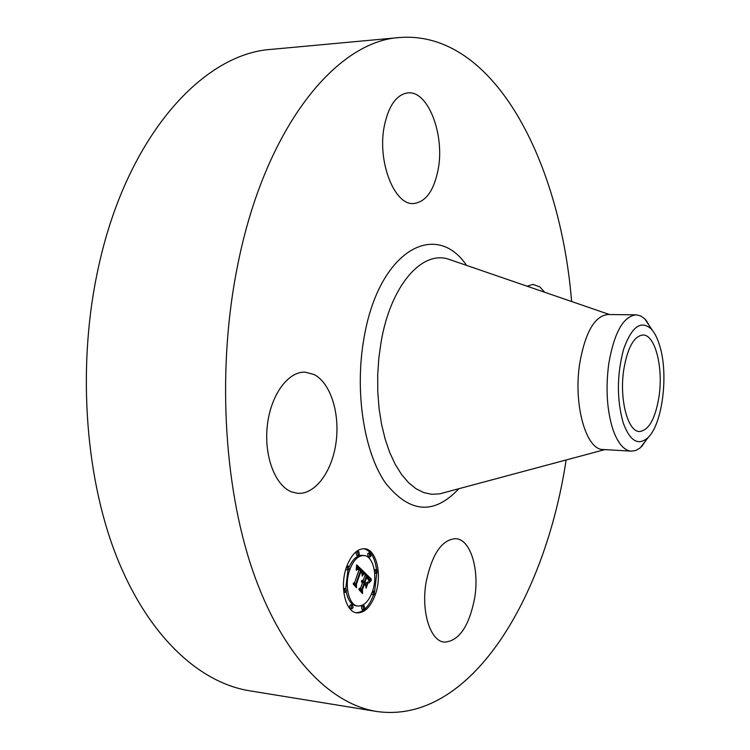 <?xml version="1.0" encoding="UTF-8"?>
<svg xmlns="http://www.w3.org/2000/svg" width="750" height="750" viewBox="0 0 750 750"><rect width="100%" height="100%" fill="white"/><g stroke="black" fill="none" stroke-linecap="round" stroke-linejoin="round"><path stroke-width="1.12" d="M291.863 491.991C275.212 485.953 263.784 455.953 267.338 425.447C270.722 394.903 288.103 371.278 305.156 372.159L314.016 374.494C330.516 382.828 340.069 413.222 336.066 442.294C332.231 471.403 315.272 494.766 297.572 493.294L291.863 491.991M566.119 459.975C545.203 598.266 470.203 724.941 376.575 711.459L249.45 690.769C198.769 682.594 147.103 635.212 115.575 553.987C84.262 472.8 77.213 361.528 98.775 265.744C127.434 135.478 203.362 53.325 271.697 49.331L399.956 37.5C494.297 30.544 560.334 162.103 571.613 301.509M376.575 711.459C329.681 703.931 281.606 655.078 252.356 569.625C223.284 484.228 217.069 366.178 237.759 264.741C265.275 126.703 336.769 40.809 399.956 37.5M384.319 125.953C388.688 105.534 396.553 94.509 407.916 92.888C428.222 90.412 444.984 135.047 438.131 169.612C433.941 190.65 425.822 201.947 413.784 203.513C394.575 205.828 376.978 161.531 384.319 125.953M527.119 286.219L533.016 284.391L539.85 286.931L544.641 292.238M474.628 598.219C469.012 626.587 458.916 641.231 444.328 642.141C430.219 641.156 420.881 611.306 426.15 581.859C432.094 553.837 442.003 539.428 455.869 538.65C470.55 539.456 479.578 569.269 474.628 598.219M659.1 396.019C655.5 418.463 648.994 430.294 639.572 431.522C627.9 432.037 619.163 399.337 623.728 369.853C627.506 347.709 633.909 336.094 642.919 334.988C655.059 334.491 663.394 367.209 659.1 396.019M623.269 423.066C629.944 440.906 638.025 445.912 647.503 438.066C662.419 425.138 668.878 374.278 659.606 345.384C657.413 338.147 654.637 332.691 651.281 329.016C640.913 319.856 631.678 326.625 623.569 349.331C616.791 375.056 616.688 399.637 623.269 423.066M652.481 330.422L644.606 318.637L640.406 315.816L636 314.831C623.259 316.359 614.166 332.7 608.728 363.863C605.541 388.603 606.938 410.494 612.947 429.553C617.812 443.297 623.925 450.497 631.275 451.153L635.737 450.478L640.116 447.956L648.797 436.744M631.275 451.153L603.113 449.513C586.087 450.178 573.066 404.428 579.778 363.047C585.328 332.203 594.666 316.022 607.791 314.522L636 314.831M346.669 566.597C351.337 554.522 357.338 548.569 364.65 548.728C376.528 549.272 382.406 575.072 375.366 594.487C370.753 606.928 364.622 613.059 356.972 612.872C345.309 612.272 339.328 586.078 346.669 566.597M374.625 591.497L376.762 573.084M376.491 569.494C374.869 557.522 370.65 550.584 363.834 548.681M356.156 612.731C363.347 612.375 369.131 606.45 373.528 594.956M347.944 570.075L345.769 588.403M346.219 591.797C347.934 600.234 351.3 604.913 356.316 605.85L357.947 606.047C348.741 605.588 344.034 584.981 349.791 569.634C353.475 560.091 358.209 555.384 363.994 555.516C373.331 555.956 377.972 576.309 372.403 591.609C368.766 601.388 363.947 606.197 357.947 606.047M363.994 555.516L362.372 555.347C357.244 555.131 352.847 558.966 349.172 566.869M370.322 553.172L368.709 553.013L367.641 554.072L368.287 556.856L369.909 557.025L369.262 554.241L370.322 553.172L370.969 555.966L369.909 557.025M371.419 594.197L373.65 594.975L373.041 592.228L374.119 591.141L374.728 593.878L373.65 594.975M376.622 569.513L377.241 572.269L376.181 573.337L375.562 570.581L376.622 569.513L374.259 569.784M352.462 604.884L350.822 604.678L349.678 605.812L350.306 608.606L351.947 608.803L351.319 606.019L352.462 604.884L353.091 607.669L351.947 608.803M364.209 605.822L362.587 605.625L361.472 606.741L362.081 609.497L363.703 609.703L363.094 606.947L364.209 605.822L364.819 608.578L363.703 609.703M345.759 569.419L348 570.084L347.334 567.244L348.459 566.147L349.125 568.987L348 570.084M358.706 551.597L357.075 551.428L355.988 552.506L356.644 555.328L358.275 555.497L357.619 552.675L358.706 551.597L359.363 554.419L358.275 555.497M345.834 588.413L346.481 591.234L345.338 592.359L344.691 589.538L345.834 588.413L343.481 588.562M364.228 572.128L361.997 575.053L362.072 571.931L360.731 570.206L355.884 583.875L356.147 585.975L353.241 583.191L354.656 582.553L359.053 569.925L357.6 569.044L356.381 570.403L357.591 568.669L359.1 569.531L359.381 568.978L357.506 567.759L356.203 569.672L356.663 564.844L364.228 572.128L362.606 571.95L356.559 566.138M364.35 573.309L362.166 576.094L363.938 573.263M361.997 573.638L360.806 571.659L356.372 584.4L356.55 587.756L353.278 584.156L356.325 587.081L356.147 584.316L360.741 571.116L361.997 573.638M364.8 572.691L371.222 579.009L368.916 581.775L368.756 578.419L366.525 575.784L364.491 581.672L364.866 582.038L366.666 576.844L368.306 578.55L368.794 580.65L366.703 577.331L365.025 582.197L365.963 583.106L367.688 581.944L365.869 587.222L365.55 584.119L364.125 582.731L361.922 589.106L362.156 591.516L359.081 588.553L360.675 587.897L362.55 582.45L361.425 581.981L362.672 582.112L362.878 581.512L361.388 581.044L362.278 580.209L363.244 580.453L365.081 575.138L364.8 572.691M371.419 580.228L369 582.975L371.006 580.181M367.987 582.825L366.112 588.263L367.781 582.806M365.569 585.553L364.294 584.316L362.428 589.725L362.578 593.541L358.903 589.566L362.344 592.866L362.222 589.725L364.256 583.819L365.569 585.553M360.384 589.819L360.647 587.906M365.334 583.903L365.616 583.069M365.963 583.106L364.341 582.919L363.45 581.878M364.866 582.038L363.244 581.859L363.225 580.453L362.053 580.322M370.575 579.6L368.972 579.422L369.6 578.822L366.75 576.019M364.922 575.606L366.525 575.784L364.988 574.284M363.047 580.322L362.241 580.228M362.203 581.034L361.453 580.95M362.672 582.112L361.444 581.972M362.55 582L361.575 581.897M362.428 581.916L361.706 581.831M362.306 581.85L361.828 581.803M361.922 589.106L360.3 588.909M364.125 582.731L362.522 582.544M365.025 582.197L363.403 582.009M367.913 578.025L367.434 577.969M367.678 577.772L367.162 577.716M367.172 577.294L366.534 577.219M364.491 581.672L362.869 581.484M369.562 580.828L368.981 580.763M369.675 580.678L368.991 580.594M369.778 580.528L368.991 580.444M369.872 580.406L369 580.303M370.041 580.181L369 580.059M370.2 580.003L368.991 579.862M370.369 579.816L368.981 579.656M370.472 579.712L368.981 579.544M370.688 579.497L369.075 579.309M371.222 579.009L369.6 578.822M354.319 584.222L354.656 582.553M354.731 582.337L359.109 570.028L360.731 570.206M362.175 572.456L362.606 571.95M356.794 568.434L356.316 568.378M356.916 568.256L356.334 568.2M357.037 568.116L356.353 568.041M357.15 567.984L356.372 567.9M357.272 567.891L356.391 567.797M357.394 567.816L356.4 567.703M357.506 567.759L356.409 567.647M357.638 567.731L356.409 567.6M357.769 567.731L356.409 567.581M359.1 569.531L358.612 569.475M358.725 569.147L358.041 569.072M358.584 569.016L357.272 568.875M358.444 568.903L357.375 568.791M358.312 568.809L357.497 568.725M358.181 568.744L357.581 568.678M357.797 569.016L357.206 568.95M355.884 583.875L354.253 583.688M362.578 574.134L362.091 574.078M362.691 573.975L362.119 573.919M362.794 573.834L362.137 573.759M362.906 573.694L362.156 573.609M363.009 573.562L362.166 573.469M363.103 573.441L362.175 573.337M364.116 572.259L362.494 572.081M361.5 571.884L361.022 571.838M361.406 571.781L360.881 571.716M361.312 571.669L360.572 571.584M361.2 571.547L360.609 571.481M356.325 587.081L355.781 587.016M365.503 585.037L364.978 584.972M362.344 592.866L361.8 592.8M444.966 492.45L439.753 493.837L431.784 494.297L423.834 492.619L416.062 488.756L408.619 482.747L401.663 474.647L395.344 464.569L389.803 452.681L385.181 439.2L381.581 424.378L379.088 408.525L377.784 391.969L377.691 375.066L378.816 358.181L381.141 341.691C390.759 285.75 421.462 250.753 447.9 258.975L453 260.728M458.831 488.728C433.988 515.269 409.434 513.234 385.191 482.616C363.675 451.256 354.403 390.244 364.172 337.106C378.994 250.678 435.553 219.459 466.584 265.397M367.509 577.603L366.956 577.547M367.341 577.444L366.759 577.378M369.441 580.997L368.972 580.941M370.809 579.375L369.197 579.197M370.941 579.263L369.328 579.075M371.072 579.141L369.459 578.953M373.041 592.228L372.225 592.134M347.334 567.244L346.472 567.15M641.541 446.728L647.503 438.066M609.487 314.541L447.9 258.975M604.8 449.616L439.753 493.837M645.938 319.959L651.281 329.016M374.119 591.141L372.619 590.962M376.181 573.337L374.681 573.169M348.459 566.147L346.884 565.978M345.338 592.359L343.772 592.172"/></g></svg>
